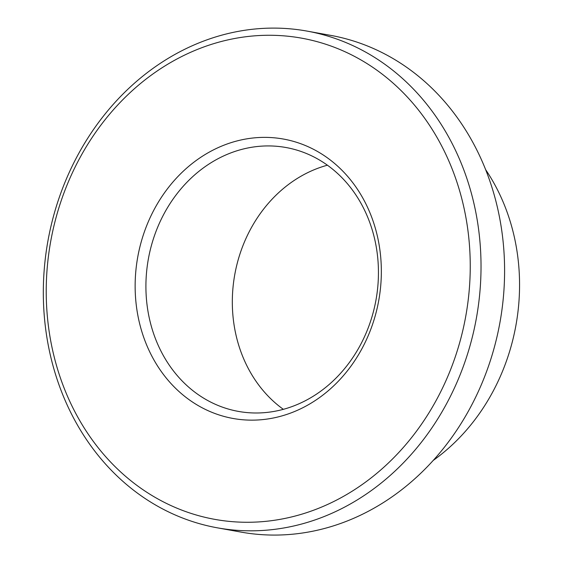 <?xml version="1.0" encoding="UTF-8"?>
<svg xmlns="http://www.w3.org/2000/svg" width="563" height="563" viewBox="0 0 563 563"><rect width="100%" height="100%" fill="white"/><g stroke="black" fill="none" stroke-linecap="round" stroke-linejoin="round"><path stroke-width="0.84" d="M245.855 148.4A134.078 115.64 100.2 0 1 286.011 147.52A134.078 115.64 100.2 0 1 375.978 300.016A134.078 115.64 100.2 0 1 238.346 411.398A134.078 115.64 100.2 0 1 145.972 282.007A134.078 115.64 100.2 0 1 245.855 148.4M240.964 139.983A141.96 122.445 100.2 0 1 372.453 324.675A141.96 122.445 100.2 0 1 161.335 371.587A141.96 122.445 100.2 0 1 240.964 139.983M283.33 409.322A134.078 115.64 100.2 0 1 234.785 274.512A134.078 115.64 100.2 0 1 327.427 165.198M228.487 39.762A244.49 210.879 100.2 0 1 454.932 357.85A244.49 210.879 100.2 0 1 91.34 438.64A244.49 210.879 100.2 0 1 228.487 39.762M231.449 32.76A252.379 217.677 100.2 0 1 307.046 31.099A252.379 217.677 100.2 0 1 476.389 318.151A252.379 217.677 100.2 0 1 217.311 527.82A252.379 217.677 100.2 0 1 43.435 284.259A252.379 217.677 100.2 0 1 231.449 32.76M307.046 31.099L330.608 35.356A252.379 217.677 100.2 0 1 499.958 322.409A252.379 217.677 100.2 0 1 240.88 532.07L217.311 527.82M485.686 169.723A197.17 170.061 100.2 0 1 433.172 460.457"/></g></svg>
